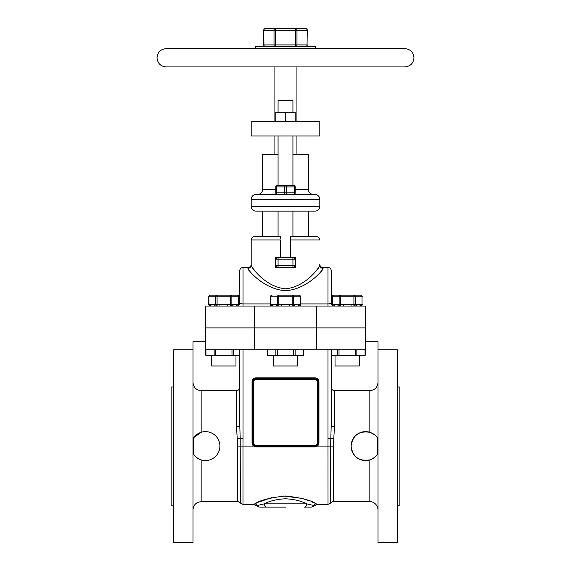 <?xml version="1.0" encoding="UTF-8"?>
<svg xmlns="http://www.w3.org/2000/svg" width="571" height="571" viewBox="0 0 571 571"><rect width="100%" height="100%" fill="white"/><g stroke="black" fill="none" stroke-linecap="round" stroke-linejoin="round"><path stroke-width="0.86" d="M277.413 185.297L293.587 185.297A1.634 1.634 0 0 1 295.221 186.924L295.221 192.812A1.634 1.634 0 0 1 293.587 194.44L277.413 194.44A1.634 1.634 0 0 1 275.779 192.812L275.779 186.924A1.634 1.634 0 0 1 277.413 185.297A1.634 1.634 0 0 0 275.779 186.924L276.6 186.924L276.6 192.812L284.686 192.812L284.686 186.924L276.6 186.924A1.634 0.814 90 0 1 277.413 185.297M278.07 154.356L262.631 154.356L262.631 189.551C262.339 192.52 260.711 194.154 257.735 194.44L277.413 194.44A1.634 0.814 90 0 1 276.6 192.812L275.779 192.812A1.634 1.634 0 0 0 277.413 194.44L278.07 194.44M265.358 28.55A1.634 1.634 0 0 0 263.723 30.184L263.945 44.909L274.016 44.909L274.016 30.184L263.945 30.184A1.634 1.413 90 0 1 265.358 28.55L305.642 28.55A1.634 1.413 -90 0 1 307.055 30.184L296.984 30.184L296.984 44.909L307.055 44.909L307.277 30.184L307.055 44.909A1.634 1.413 90 0 1 305.642 46.544A1.634 1.634 0 0 0 307.277 44.909M278.07 100.617L292.93 100.617L278.07 100.617L278.07 112.223M256.094 194.44L314.906 194.44A4.896 4.896 0 0 1 319.803 199.336L251.197 199.336A4.896 4.896 0 0 1 256.094 194.44A4.896 4.896 0 0 0 251.197 199.336A4.896 4.896 0 0 1 256.094 194.44M278.07 236.68L278.07 211.142L285.5 211.142L256.094 211.142A4.896 4.896 0 0 1 251.197 206.252A4.896 4.896 0 0 0 256.094 211.142A4.896 4.896 0 0 1 251.197 206.252L251.197 199.336L251.197 206.252L319.803 206.252L319.803 199.336M292.93 154.356L308.369 154.356L308.369 189.551C308.661 192.52 310.289 194.154 313.265 194.44M253.995 269.876L252.832 268.406M290.503 239.941L290.503 236.68L316.541 236.68A3.262 3.262 0 0 1 319.803 239.941L290.503 239.941L290.503 257.507L280.497 257.507L280.497 239.941L251.197 239.941L251.197 265.151C251.997 268.056 265.465 286.906 285.5 288.819C305.556 286.899 319.003 268.049 319.803 265.151A3.262 3.212 180 0 0 323.065 268.363C322.351 271.218 306.377 289.369 285.514 290.718C264.63 289.383 248.649 271.225 247.935 268.363L248.77 270.226M254.409 306.056L254.409 349.738L205.46 349.738L205.46 327.897L254.409 327.897L205.46 327.897L205.46 306.056L365.54 306.056L365.54 327.897L316.591 327.897L365.54 327.897L365.54 349.738L316.591 349.738L316.591 306.056M331.237 270.775A3.262 3.262 0 0 0 327.975 267.514L323.065 267.514L327.975 267.514A3.262 3.262 0 0 1 331.237 270.775L331.237 302.794L331.237 270.775A3.262 3.262 0 0 0 327.975 267.514L327.975 303.915C330.138 303.822 331.223 303.451 331.237 302.794A3.262 3.262 0 0 0 334.499 306.056M239.763 302.794C239.777 303.451 240.869 303.829 243.025 303.915L243.025 267.514A3.262 3.262 0 0 0 239.763 270.775A3.262 3.262 0 0 1 243.025 267.514L247.935 267.514L243.025 267.514A3.262 3.262 0 0 0 239.763 270.775L239.763 302.794A3.262 3.262 0 0 1 236.501 306.056M250.655 272.474L251.618 273.466M318.789 274.037L321.159 271.575M322.237 270.211L323.065 267.514A3.262 3.262 0 0 1 319.803 264.252L319.803 265.151M254.409 327.897L316.591 327.897L254.409 327.897M262.631 211.142L262.631 236.68L254.459 236.68A3.262 3.262 0 0 0 251.197 239.941A3.262 3.262 0 0 1 254.459 236.68A3.262 3.262 0 0 0 251.197 239.941L251.197 265.151A3.262 3.212 0 0 1 247.935 268.363L247.935 267.514A3.262 3.262 0 0 0 251.197 264.252A3.262 3.262 0 0 1 247.935 267.514M290.503 257.507L295.507 257.507L295.507 267.514L275.493 267.514L275.493 257.507L290.503 257.507M319.803 265.208L319.317 266.628M319.039 267.114L318.168 268.406M316.962 269.933L313.814 273.366M254.459 236.68L280.497 236.68L280.497 238.364M280.497 237.557L280.497 237.079M290.503 236.68L290.503 237.557M290.503 237.7L290.503 239.535M292.93 257.507L292.93 259.798L295.221 259.798A2.284 2.284 0 0 0 292.93 257.507A2.284 2.284 0 0 1 295.221 259.798A2.284 2.284 0 0 0 292.93 257.507A2.284 2.284 0 0 1 295.221 259.798L295.221 265.23A2.284 2.284 0 0 1 292.93 267.514A2.284 2.284 0 0 0 295.221 265.23A2.284 2.284 0 0 1 292.93 267.514A2.284 2.284 0 0 0 295.221 265.23L292.93 265.23L292.93 259.798L278.07 259.798L278.07 265.23L292.93 265.23L292.93 267.514M278.07 267.514L278.07 265.23L275.779 265.23A2.284 2.284 0 0 0 278.07 267.514A2.284 2.284 0 0 1 275.779 265.23L275.779 259.798A2.284 2.284 0 0 1 278.07 257.507A2.284 2.284 0 0 0 275.779 259.798A2.284 2.284 0 0 1 278.07 257.507A2.284 2.284 0 0 0 275.779 259.798L278.07 259.798L278.07 257.507M308.369 236.68L308.369 211.142L314.906 211.142L285.5 211.142M323.065 267.514A3.262 3.262 0 0 1 319.803 264.252A3.262 3.262 0 0 0 323.065 267.514M319.803 206.252A4.896 4.896 0 0 1 314.906 211.142M239.763 412.369L239.763 355.198L205.71 355.198L205.71 349.738M303.558 349.738L303.558 355.198L267.442 355.198L267.442 349.738M365.29 349.738L365.29 355.198L331.237 355.198M297.705 365.997L273.295 365.997L297.705 365.997L297.705 355.198M275.986 304.422L277.399 304.422L277.399 296.77L270.711 296.77L270.711 304.422L275.986 304.422A1.634 1.413 90 0 0 277.399 306.056M289.354 304.422L292.188 304.422L292.188 296.77L278.812 296.77L278.812 304.422L289.354 304.422L289.354 306.056M298.869 304.422L300.289 304.422L300.289 296.77L293.601 296.77L293.601 304.422L298.869 304.422A1.634 1.413 90 0 1 297.455 306.056M278.812 295.136L278.812 296.77L277.399 296.77A1.634 1.413 90 0 1 278.812 295.136L298.876 295.136L292.188 295.136L292.188 296.77L293.601 296.77A1.634 1.413 90 0 0 292.188 295.136M272.131 304.422A1.634 1.413 90 0 0 273.545 306.056M281.646 304.422L281.646 306.056M295.014 304.422A1.634 1.413 90 0 1 293.601 306.056M359.437 365.997L335.027 365.997L359.437 365.997L359.437 355.198M333.864 304.422L339.131 304.422L339.131 296.77L332.443 296.77L332.443 304.422L333.864 304.422A1.634 1.413 -90 0 0 335.277 306.056M343.378 304.422L353.92 304.422L353.92 296.77L340.544 296.77L340.544 304.422L343.378 304.422L343.378 306.056M356.747 304.422L362.021 304.422L362.021 296.77L355.333 296.77L355.333 304.422L356.747 304.422A1.634 1.413 -90 0 1 355.333 306.056M333.857 295.136A1.634 1.634 0 0 0 332.229 296.77L332.443 296.77A1.634 1.413 -90 0 1 333.857 295.136L360.608 295.136A1.634 1.413 -90 0 1 362.021 296.77L362.021 304.422A1.634 1.413 -90 0 1 360.608 306.056A1.634 1.634 0 0 0 362.235 304.422M359.188 306.056A1.634 1.413 -90 0 0 360.601 304.422M351.086 306.056L351.086 304.422M339.131 306.056A1.634 1.413 -90 0 1 337.718 304.422M210.392 295.136A1.634 1.634 0 0 0 208.765 296.77L208.979 304.422L215.667 304.422L215.667 296.77L208.979 296.77A1.634 1.413 90 0 1 210.392 295.136L237.143 295.136L230.456 295.136L237.143 295.136L230.456 295.136L230.456 296.77L217.08 296.77L217.08 304.422L227.622 304.422L227.622 306.056M235.973 365.997L211.563 365.997L235.973 365.997L235.973 355.198M237.136 304.422L238.557 304.422L238.557 296.77L231.869 296.77L231.869 304.422L237.136 304.422A1.634 1.413 90 0 1 235.723 306.056M210.399 304.422A1.634 1.413 90 0 0 211.812 306.056M214.253 304.422A1.634 1.413 90 0 0 215.667 306.056M219.914 304.422L219.914 306.056M233.282 304.422A1.634 1.413 90 0 1 231.869 306.056M251.197 135.984L319.803 135.984L319.803 121.373L251.197 121.373L251.197 135.984L251.197 121.373M275.779 121.373L275.779 112.223L295.221 112.223L295.221 121.373M285.5 112.223L285.5 121.373M255.772 48.628L255.772 46.544L315.228 46.544L315.228 48.628M275.429 28.55L275.429 30.184L274.016 30.184A1.634 1.413 90 0 1 275.429 28.55L295.571 28.55L295.571 30.184L275.429 30.184L275.429 44.909L295.571 44.909L295.571 30.184L296.984 30.184A1.634 1.413 90 0 0 295.571 28.55M397.273 505.192L399.843 505.192L399.843 386.995L397.273 386.995M173.727 386.995L171.157 386.995L171.157 505.192L173.727 505.192M193.298 453.909A14.453 14.453 0 0 0 214.924 457.014A14.453 14.453 0 0 0 214.924 435.173A14.453 14.453 0 0 0 193.298 438.278L193.298 453.909C194.376 456.136 196.995 458.135 201.156 459.891L201.156 501.659L237.672 501.659A3.262 3.262 0 0 1 240.327 503.022L242.982 504.393L253.695 504.393L259.17 507.119M317.319 442.832L317.319 381.906A2.448 2.448 0 0 0 314.871 379.458L256.129 379.458A2.448 2.448 0 0 0 253.681 381.906L253.681 442.832A2.448 2.448 0 0 0 256.129 445.28L314.871 445.28A2.448 2.448 0 0 0 317.319 442.832L318.133 442.832A3.262 3.262 0 0 1 314.871 446.094L256.129 446.094A3.262 3.262 0 0 1 252.867 442.832L252.867 381.906A3.262 3.262 0 0 1 256.129 378.644L314.871 378.644A3.262 3.262 0 0 1 318.133 381.906L318.133 442.832A3.262 3.262 0 0 1 314.871 446.094L316.826 445.444L317.319 446.094L314.871 446.9L256.129 446.9L253.681 446.094A4.083 4.083 0 0 1 252.054 442.832L252.054 381.906A4.083 4.083 0 0 1 256.129 377.831L314.871 377.831A4.083 4.083 0 0 1 318.946 381.906L318.946 442.832A4.083 4.083 0 0 1 317.319 446.094L330.673 446.094L330.673 503.022A3.262 3.262 0 0 1 333.328 501.659L369.844 501.659L369.844 459.891C358.973 461.546 352.721 456.943 351.086 446.094A14.453 14.453 0 0 0 377.702 453.909L377.702 438.278C376.624 436.051 374.005 434.053 369.844 432.297L369.844 390.621L334.499 390.621C332.515 390.428 331.43 389.336 331.237 387.352L331.237 412.369M285.5 507.119L260.041 507.119C258.656 507.119 258.656 507.119 260.041 507.119C258.656 507.119 258.656 507.119 260.041 507.119C258.656 507.119 258.656 507.119 260.041 507.119A3.262 3.083 90 0 1 257.364 505.492L264.237 503.858A3.262 2.427 90 0 0 266.664 507.119M264.237 503.858L306.763 503.858C301.238 500.938 294.151 499.247 285.5 498.776C276.856 499.24 269.762 500.938 264.237 503.858L257.364 505.492A3.262 3.133 63.2 0 0 254.695 503.886L254.659 503.9M369.844 459.891C373.998 458.135 376.617 456.143 377.702 453.909M192.998 349.738L173.727 349.738L173.727 542.45L192.998 542.45L192.998 341.708L205.46 341.708M365.54 341.708L378.002 341.708L378.002 542.45L397.273 542.45L397.273 349.738L378.002 349.738M377.702 438.278A14.453 14.453 0 0 0 351.086 446.094C352.721 435.238 358.973 430.641 369.844 432.297M334.499 390.621L334.499 426.458L333.328 446.094L333.328 501.659M237.672 501.659L237.672 446.094L236.501 426.458L236.501 390.621L201.156 390.621C196.196 390.136 193.476 387.409 192.998 382.456M378.002 382.456C377.531 387.409 374.812 390.129 369.844 390.621M201.156 390.621L201.156 432.297L193.776 437.586M243.025 349.738L243.025 438.414L240.205 438.414L239.763 425.302L239.763 349.738M331.237 349.738L331.237 425.302L330.795 438.414L327.975 438.414L327.975 349.738M256.5 503.044L254.695 503.886C253.353 504.557 253.353 504.557 254.695 503.886C253.353 504.557 253.353 504.557 254.695 503.886C259.769 500.31 270.047 497.669 285.529 495.985C300.996 497.684 311.252 500.324 316.305 503.886C317.647 504.557 317.647 504.557 316.305 503.886L316.348 503.907M314.493 503.037L311.909 501.902M308.583 500.56L302.287 498.454M302.23 498.44L283.63 496.013M271.411 497.734L258.456 502.173M254.409 349.738L316.591 349.738M237.393 438.842A3.262 0.428 -4.4 0 0 240.205 438.414L240.327 503.022M333.328 446.094L330.673 446.094L330.795 438.414A3.262 0.428 4.4 0 0 333.607 438.842M313.636 505.492A3.262 3.083 90 0 1 310.959 507.119C312.344 507.119 312.344 507.119 310.959 507.119C312.344 507.119 312.344 507.119 310.959 507.119L304.336 507.119A3.262 2.427 90 0 0 306.763 503.858L313.636 505.492C314.992 505.842 314.992 505.842 313.636 505.492C314.992 505.842 314.992 505.842 313.636 505.492A3.262 3.133 116.8 0 1 316.305 503.886M311.83 507.119L317.305 504.393L328.018 504.393L327.975 438.414M257.364 505.492C256.008 505.842 256.008 505.842 257.364 505.492C256.008 505.842 256.008 505.842 257.364 505.492M243.025 438.414L242.982 446.094L253.681 446.094L254.174 445.444L256.129 446.094A3.262 3.262 0 0 1 252.867 442.832L253.681 442.832M334.499 426.458A3.262 1.156 0 0 1 331.237 425.302M239.763 425.302A3.262 1.156 0 0 1 236.501 426.458M239.763 387.352C239.57 389.336 238.485 390.428 236.501 390.621M294.4 186.924L286.314 186.924L286.314 192.812L294.4 192.812L294.4 186.924A1.634 0.814 -90 0 0 293.587 185.297A1.634 1.634 0 0 1 295.221 186.924L294.4 186.924M284.686 186.924A1.634 0.814 -90 0 1 285.5 185.297A1.634 0.814 90 0 1 286.314 186.924L284.686 186.924M285.5 194.44A1.634 0.814 -90 0 1 284.686 192.812L286.314 192.812A1.634 0.814 90 0 1 285.5 194.44L285.5 194.44M293.587 194.44A1.634 0.814 -90 0 0 294.4 192.812L295.221 192.812A1.634 1.634 0 0 1 293.587 194.44M262.631 189.551L275.779 189.551M295.221 189.551L308.369 189.551M243.025 306.056L243.025 303.915L270.497 303.915M300.503 303.915L327.975 303.915L327.975 306.056M233.389 349.738L233.389 355.198M231.983 355.198L231.983 349.738M215.553 349.738L215.553 355.198M205.931 349.738L205.931 355.198M214.146 355.198L214.146 349.738M275.879 355.198L275.879 349.738M267.663 349.738L267.663 355.198M295.121 349.738L295.121 355.198M303.337 355.198L303.337 349.738M277.285 349.738L277.285 355.198M293.715 355.198L293.715 349.738M337.611 355.198L337.611 349.738M365.069 355.198L365.069 349.738M356.854 349.738L356.854 355.198M355.447 355.198L355.447 349.738M339.017 349.738L339.017 355.198M272.124 306.056A1.634 1.413 -90 0 1 270.711 304.422L270.497 304.422A1.634 1.634 0 0 0 272.124 306.056M277.399 304.422A1.634 1.413 90 0 0 278.812 306.056L278.812 304.422L277.399 304.422M270.497 296.77L270.711 296.77A1.634 1.413 90 0 1 272.124 295.136A1.634 1.634 0 0 0 270.497 296.77L270.497 304.422M292.188 304.422L292.188 306.056A1.634 1.413 90 0 0 293.601 304.422L292.188 304.422M298.876 295.136A1.634 1.413 90 0 1 300.289 296.77L300.503 296.77A1.634 1.634 0 0 0 298.876 295.136M300.289 304.422A1.634 1.413 90 0 1 298.876 306.056A1.634 1.634 0 0 0 300.503 304.422L300.289 304.422M355.333 296.77A1.634 1.413 -90 0 0 353.92 295.136L353.92 296.77L355.333 296.77M355.333 304.422L353.92 304.422L353.92 306.056A1.634 1.413 -90 0 0 355.333 304.422M340.544 296.77L340.544 295.136A1.634 1.413 -90 0 0 339.131 296.77L340.544 296.77M340.544 304.422L339.131 304.422A1.634 1.413 -90 0 0 340.544 306.056L340.544 304.422M332.929 305.656A1.634 1.413 90 0 1 332.443 304.422L332.229 304.422A1.634 1.634 0 0 0 332.572 305.421M227.622 304.422L230.456 304.422L230.456 296.77L231.869 296.77A1.634 1.413 90 0 0 230.456 295.136M210.392 306.056A1.634 1.413 -90 0 1 208.979 304.422L208.765 304.422A1.634 1.634 0 0 0 210.392 306.056M215.667 304.422A1.634 1.413 90 0 0 217.08 306.056L217.08 304.422L215.667 304.422M215.667 296.77L217.08 296.77L217.08 295.136A1.634 1.413 90 0 0 215.667 296.77M230.456 304.422L230.456 306.056A1.634 1.413 90 0 0 231.869 304.422L230.456 304.422M237.143 295.136A1.634 1.413 90 0 1 238.557 296.77L238.771 296.77A1.634 1.634 0 0 0 237.143 295.136A1.634 1.634 0 0 1 238.771 296.77L238.557 304.422A1.634 1.413 90 0 1 238.071 305.656M263.723 44.909L263.945 44.909A1.634 1.413 90 0 0 265.358 46.544A1.634 1.634 0 0 1 263.723 44.909L263.723 30.184M274.016 44.909A1.634 1.413 90 0 0 275.429 46.544L275.429 44.909L274.016 44.909M295.571 44.909L295.571 46.544A1.634 1.413 -90 0 0 296.984 44.909L295.571 44.909M237.672 446.094L242.982 446.094L242.982 504.393M314.871 379.458L314.871 378.644A3.262 3.262 0 0 1 318.133 381.906L318.946 381.906M252.054 381.906L252.867 381.906A3.262 3.262 0 0 1 256.129 378.644L256.129 377.831M314.871 446.9L314.871 445.28M317.319 381.906L318.133 381.906M256.129 446.9L256.129 445.28M256.129 379.458L256.129 378.644M252.867 381.906L253.681 381.906M318.133 442.832L318.946 442.832M252.054 442.832L252.867 442.832M314.871 378.644L314.871 377.831M296.934 66.928L296.934 121.373M296.934 135.984L296.934 154.356M292.93 100.617L292.93 112.223M292.93 135.984L292.93 185.297M292.93 211.142L292.93 236.68M278.07 135.984L278.07 185.297M274.066 66.928L274.066 121.373M274.066 135.984L274.066 154.356M273.295 365.997L273.295 355.198M300.503 296.77L300.503 304.422M335.027 365.997L335.027 355.198M362.235 296.77A1.634 1.634 0 0 0 360.608 295.136M332.229 296.77L332.229 304.422M211.563 365.997L211.563 355.198M208.765 296.77L208.765 304.422M238.428 305.421A1.634 1.634 0 0 0 238.771 304.422M285.5 66.928L166.175 66.928C160.615 66.386 157.567 63.331 157.025 57.778C157.567 52.225 160.615 49.17 166.175 48.628L404.825 48.628C410.385 49.17 413.433 52.225 413.975 57.778C413.433 63.331 410.385 66.386 404.825 66.928L285.5 66.928M254.359 66.928L166.175 66.928M316.641 48.628L404.825 48.628M307.277 30.184A1.634 1.634 0 0 0 305.642 28.55M369.844 501.659C371.264 501.424 375.989 502.366 377.774 507.912L378.002 509.817M201.156 501.659C196.203 502.145 193.483 504.864 192.998 509.817M330.673 503.022L328.018 504.393"/></g></svg>
